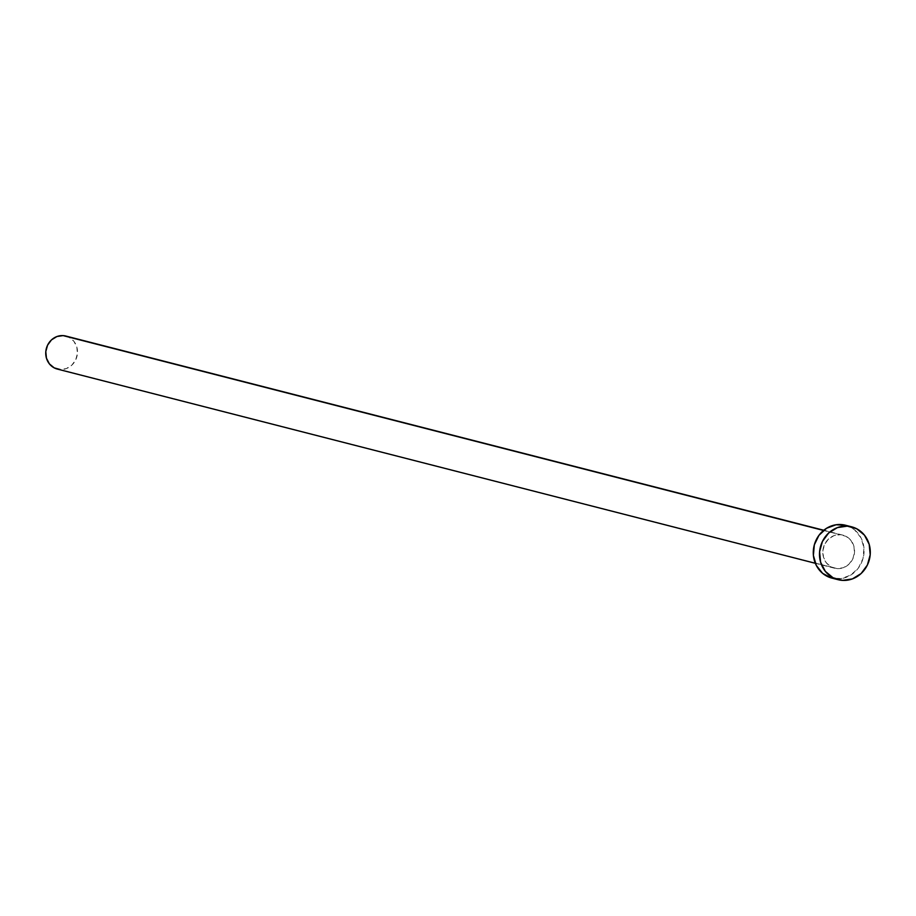 <?xml version="1.0" encoding="UTF-8"?>
<svg xmlns="http://www.w3.org/2000/svg" width="916" height="916" viewBox="0 0 916 916"><rect width="100%" height="100%" fill="white"/><g stroke="black" fill="none" stroke-linecap="round" stroke-linejoin="round"><path stroke-width="0.69" stroke-dasharray="4.58 3.44" d="M840.167 534.715L823.541 530.456L840.167 534.715L833.995 535.631L828.545 538.997L824.64 544.287L822.866 550.711L823.507 557.271L826.45 562.974L831.259 566.97L837.201 568.63A17.061 15.801 -75.6 0 1 834.442 568.195A17.061 15.801 -75.6 0 1 823.06 549.222A17.061 15.801 -75.6 0 1 840.167 534.715A17.061 15.801 -75.6 0 1 842.915 535.15A17.061 15.801 -75.6 0 1 854.307 554.123A17.061 15.801 -75.6 0 1 837.201 568.63L843.361 567.702L848.811 564.336L852.727 559.046L854.491 552.634L853.861 546.073L850.907 540.36L846.098 536.375L840.167 534.715M57.376 369.091A17.061 15.801 104.4 0 0 60.135 369.514L837.201 568.63L60.135 369.514A17.061 15.801 104.4 0 0 77.242 355.019A17.061 15.801 104.4 0 0 65.849 336.046M831.911 578.111A27.297 25.282 104.4 0 0 836.308 578.798L842.525 580.389L836.308 578.798A27.297 25.282 104.4 0 0 863.673 555.6A27.297 25.282 104.4 0 0 845.457 525.234M845.491 525.246L850.552 527.192L854.708 529.975L861.04 537.887L863.96 547.894L863.032 558.474L858.395 568.023L850.769 575.088L841.289 578.58L831.419 577.973M65.872 336.046L69.032 337.271L73.841 341.256L76.795 346.969L77.425 353.53L75.662 359.942L71.746 365.232L66.296 368.598L60.135 369.514M834.442 568.195L815.32 563.294M842.915 535.15L823.793 530.25"/><path stroke-width="1.37" d="M823.793 530.25L65.849 336.046A17.061 15.801 104.4 0 0 63.101 335.611L823.541 530.456L63.101 335.611A17.061 15.801 104.4 0 0 45.995 350.107A17.061 15.801 104.4 0 0 57.376 369.091L815.32 563.294M851.674 526.826L845.457 525.234A27.297 25.282 104.4 0 0 841.048 524.536L847.266 526.139L841.048 524.536A27.297 25.282 104.4 0 0 813.683 547.745A27.297 25.282 104.4 0 0 831.911 578.111L838.117 579.702A27.297 25.282 -75.6 0 1 819.9 549.337A27.297 25.282 -75.6 0 1 847.266 526.139A27.297 25.282 -75.6 0 1 851.674 526.826A27.297 25.282 -75.6 0 1 869.891 557.191A27.297 25.282 -75.6 0 1 842.525 580.389A27.297 25.282 -75.6 0 1 838.117 579.702M831.419 577.973L822.648 573.37L816.328 565.458L813.397 555.451L814.324 544.86L818.961 535.31L826.598 528.257L836.068 524.765L845.949 525.36M842.525 580.389L833.022 577.733L825.327 571.355L820.61 562.218L819.591 551.718L822.431 541.459L828.682 532.986L837.407 527.605L847.266 526.139L856.769 528.795L864.464 535.173L869.181 544.31L870.2 554.81L867.36 565.069L861.109 573.542L852.384 578.912L842.525 580.389M60.135 369.514L54.193 367.854L49.384 363.87L46.441 358.156L45.8 351.595L47.575 345.183L51.479 339.893L56.929 336.527L63.101 335.611L66.158 336.126"/></g></svg>
